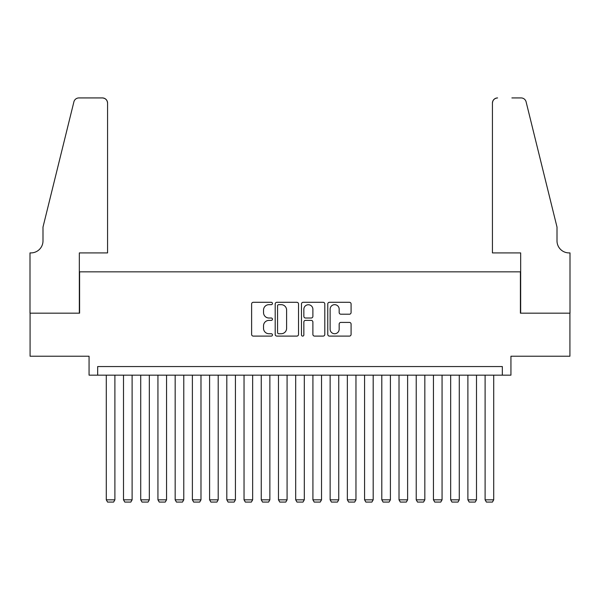 <?xml version="1.0" encoding="UTF-8"?>
<svg xmlns="http://www.w3.org/2000/svg" width="600" height="600" viewBox="0 0 600 600"><rect width="100%" height="100%" fill="white"/><g stroke="black" fill="none" stroke-linecap="round" stroke-linejoin="round"><path stroke-width="0.9" d="M272.452 303.48A1.185 1.185 0 0 0 271.267 302.295L253.305 302.295A1.688 1.688 0 0 0 251.618 303.99L251.618 334.41A1.688 1.688 0 0 0 253.305 336.105L271.267 336.105A1.185 1.185 0 0 0 272.452 334.92A1.185 1.185 0 0 0 271.267 333.735L268.942 333.735A5.407 5.407 0 0 1 263.535 328.327L263.535 325.793A5.407 5.407 0 0 1 268.942 320.385L271.267 320.385A1.185 1.185 0 0 0 272.452 319.2A1.185 1.185 0 0 0 271.267 318.015L268.942 318.015A5.407 5.407 0 0 1 263.535 312.608L263.535 310.072A5.407 5.407 0 0 1 268.942 304.665L271.267 304.665A1.185 1.185 0 0 0 272.452 303.48M349.395 314.212A1.688 1.688 0 0 0 351.082 312.525L351.082 303.99A1.688 1.688 0 0 0 349.395 302.295L329.452 302.295A1.688 1.688 0 0 0 327.765 303.99L327.765 334.41A1.688 1.688 0 0 0 329.452 336.105L349.395 336.105A1.688 1.688 0 0 0 351.082 334.41L351.082 324.097A1.688 1.688 0 0 0 349.395 322.41L340.86 322.41A1.688 1.688 0 0 0 339.173 324.097L339.173 329.212A4.522 4.522 0 0 1 334.65 333.735A4.522 4.522 0 0 1 330.127 329.212L330.127 309.188A4.522 4.522 0 0 1 334.65 304.665A4.522 4.522 0 0 1 339.173 309.188L339.173 312.525A1.688 1.688 0 0 0 340.86 314.212L349.395 314.212M502.327 375.165L510.938 375.165L510.938 356.22L569.918 356.22L569.918 313.17L520.41 313.17L520.41 271.845L79.59 271.845L79.59 313.17L30.082 313.17L30.082 356.22L89.062 356.22L89.062 375.165L502.327 375.165L502.327 366.555L97.672 366.555L97.672 375.165M298.522 303.99A1.688 1.688 0 0 0 296.827 302.295L276.885 302.295A1.688 1.688 0 0 0 275.197 303.99L275.197 334.41A1.688 1.688 0 0 0 276.885 336.105L296.827 336.105A1.688 1.688 0 0 0 298.522 334.41L298.522 303.99M303.173 302.295L323.115 302.295A1.688 1.688 0 0 1 324.803 303.99L324.803 334.41A1.688 1.688 0 0 1 323.115 336.105L314.58 336.105A1.688 1.688 0 0 1 312.885 334.41L312.885 322.072A1.688 1.688 0 0 0 311.197 320.385L305.535 320.385A1.688 1.688 0 0 0 303.847 322.072L303.847 334.92A1.185 1.185 0 0 1 302.663 336.105A1.185 1.185 0 0 1 301.478 334.92L301.478 303.99A1.688 1.688 0 0 1 303.173 302.295M278.745 304.665A1.185 1.185 0 0 0 277.56 305.85L277.56 332.55A1.185 1.185 0 0 0 278.745 333.735L281.197 333.735A5.407 5.407 0 0 0 286.605 328.327L286.605 310.072A5.407 5.407 0 0 0 281.197 304.665L278.745 304.665M312.885 309.27A4.522 4.522 0 0 0 308.37 304.748A4.522 4.522 0 0 0 303.847 309.27L303.847 316.327A1.688 1.688 0 0 0 305.535 318.015L311.197 318.015A1.688 1.688 0 0 0 312.885 316.327L312.885 309.27M114.892 375.165L114.892 499.83L106.282 499.83L106.282 375.165M114.892 499.83L113.602 502.072L107.573 502.072L106.282 499.83M107.573 252.907L107.573 103.095A5.167 5.167 0 0 0 102.405 97.927L78.9 97.927A5.167 5.167 0 0 0 73.89 101.858L42.998 227.077L42.998 240.855A12.053 12.053 0 0 1 30.945 252.907L30 252.907L30 313.17L79.335 313.17L79.335 252.907L107.573 252.907L107.573 103.095C107.243 99.983 105.525 98.257 102.405 97.927L88.117 97.927M73.89 101.858C75.203 99.03 75.203 99.03 73.89 101.858C75.203 99.03 75.203 99.03 73.89 101.858M42.998 240.855A12.053 12.053 0 0 1 30.945 252.907M492.428 252.907L492.428 103.095L492.428 252.907L520.665 252.907L520.665 313.17L570 313.17L570 252.907L569.055 252.907A12.053 12.053 0 0 1 557.002 240.855A12.053 12.053 0 0 0 569.055 252.907M547.53 188.685L526.11 101.858L557.002 227.077L557.002 240.855M511.882 97.927L521.1 97.927A5.167 5.167 0 0 1 526.11 101.858C524.798 99.03 524.798 99.03 526.11 101.858C524.798 99.03 524.798 99.03 526.11 101.858M497.595 97.927A5.167 5.167 0 0 0 492.428 103.095C492.757 99.983 494.475 98.257 497.595 97.927M132.113 375.165L132.113 499.83L123.502 499.83L123.502 375.165M132.113 499.83L130.822 502.072L124.792 502.072L123.502 499.83M149.333 375.165L149.333 499.83L140.722 499.83L140.722 375.165M149.333 499.83L148.042 502.072L142.012 502.072L140.722 499.83M166.553 375.165L166.553 499.83L157.942 499.83L157.942 375.165M166.553 499.83L165.255 502.072L159.233 502.072L157.942 499.83M183.773 375.165L183.773 499.83L175.163 499.83L175.163 375.165M183.773 499.83L182.475 502.072L176.453 502.072L175.163 499.83M200.985 375.165L200.985 499.83L192.382 499.83L192.382 375.165M200.985 499.83L199.695 502.072L193.673 502.072L192.382 499.83M218.205 375.165L218.205 499.83L209.595 499.83L209.595 375.165M218.205 499.83L216.915 502.072L210.892 502.072L209.595 499.83M235.425 375.165L235.425 499.83L226.815 499.83L226.815 375.165M235.425 499.83L234.135 502.072L228.112 502.072L226.815 499.83M252.645 375.165L252.645 499.83L244.035 499.83L244.035 375.165M252.645 499.83L251.355 502.072L245.325 502.072L244.035 499.83M269.865 375.165L269.865 499.83L261.255 499.83L261.255 375.165M269.865 499.83L268.575 502.072L262.545 502.072L261.255 499.83M287.085 375.165L287.085 499.83L278.475 499.83L278.475 375.165M287.085 499.83L285.795 502.072L279.765 502.072L278.475 499.83M304.305 375.165L304.305 499.83L295.695 499.83L295.695 375.165M304.305 499.83L303.015 502.072L296.985 502.072L295.695 499.83M321.525 375.165L321.525 499.83L312.915 499.83L312.915 375.165M321.525 499.83L320.235 502.072L314.205 502.072L312.915 499.83M338.745 375.165L338.745 499.83L330.135 499.83L330.135 375.165M338.745 499.83L337.455 502.072L331.425 502.072L330.135 499.83M355.965 375.165L355.965 499.83L347.355 499.83L347.355 375.165M355.965 499.83L354.675 502.072L348.645 502.072L347.355 499.83M373.185 375.165L373.185 499.83L364.575 499.83L364.575 375.165M373.185 499.83L371.888 502.072L365.865 502.072L364.575 499.83M390.405 375.165L390.405 499.83L381.795 499.83L381.795 375.165M390.405 499.83L389.107 502.072L383.085 502.072L381.795 499.83M407.618 375.165L407.618 499.83L399.015 499.83L399.015 375.165M407.618 499.83L406.327 502.072L400.305 502.072L399.015 499.83M424.838 375.165L424.838 499.83L416.228 499.83L416.228 375.165M424.838 499.83L423.548 502.072L417.525 502.072L416.228 499.83M442.058 375.165L442.058 499.83L433.447 499.83L433.447 375.165M442.058 499.83L440.768 502.072L434.745 502.072L433.447 499.83M459.278 375.165L459.278 499.83L450.668 499.83L450.668 375.165M459.278 499.83L457.987 502.072L451.957 502.072L450.668 499.83M476.498 375.165L476.498 499.83L467.888 499.83L467.888 375.165M476.498 499.83L475.207 502.072L469.178 502.072L467.888 499.83M493.717 375.165L493.717 499.83L485.107 499.83L485.107 375.165M493.717 499.83L492.428 502.072L486.397 502.072L485.107 499.83"/></g></svg>
